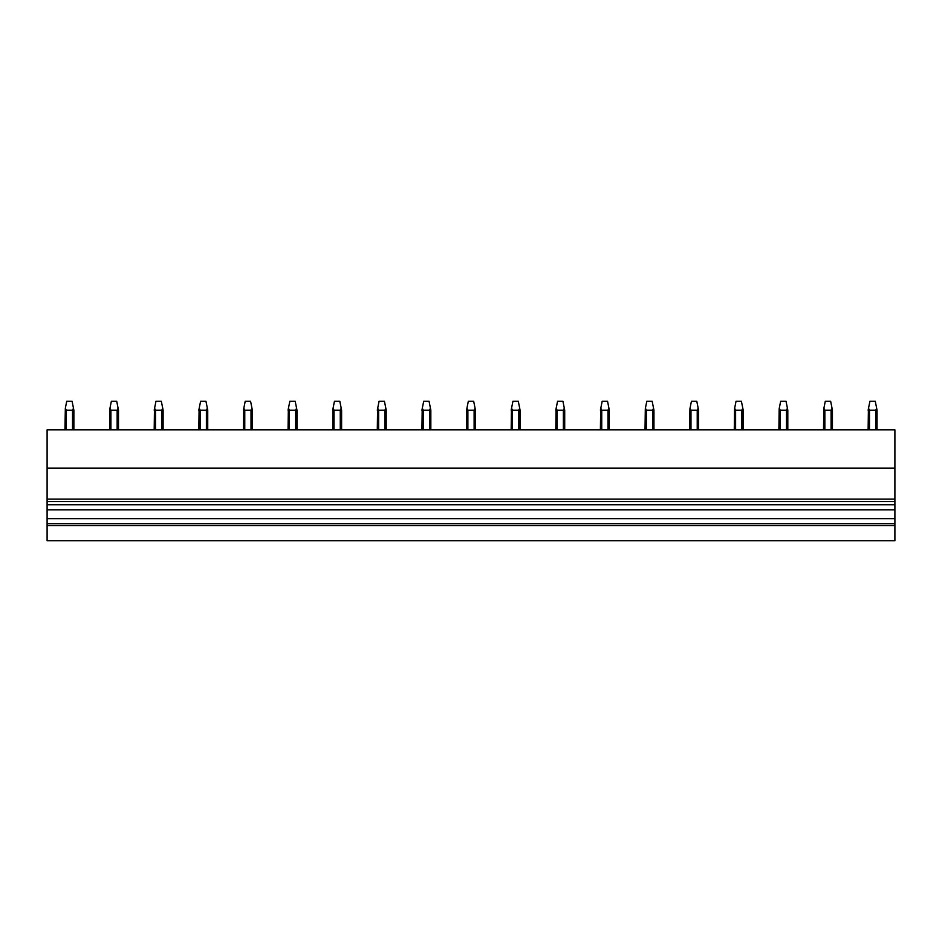 <?xml version="1.0" encoding="UTF-8"?>
<svg xmlns="http://www.w3.org/2000/svg" width="942" height="942" viewBox="0 0 942 942"><rect width="100%" height="100%" fill="white"/><g stroke="black" fill="none" stroke-linecap="round" stroke-linejoin="round"><path stroke-width="1.41" d="M47.1 540.732L894.9 540.732L894.9 525.589L47.1 525.589L47.1 540.732M47.1 468.103L894.9 468.103L894.9 429.823L47.1 429.823L47.1 523.693L894.9 523.693L894.9 525.589M47.1 523.693L47.1 525.589M47.1 518.642L894.9 518.642L894.9 523.693M47.1 509.81L894.9 509.81L894.9 518.642M47.1 504.759L894.9 504.759L894.9 509.81M894.9 468.103L894.9 504.759M66.281 429.823L66.281 410.194L65.339 408.227L66.729 401.268L72.087 401.268L73.876 410.194L73.876 429.823M66.281 410.194L72.534 410.194L73.476 408.227M64.951 429.823L65.339 408.227M110.909 429.823L110.909 410.194L109.967 408.227L111.356 401.268L116.714 401.268L118.492 410.194L118.492 429.823M110.909 410.194L117.149 410.194L118.103 408.227M109.566 429.823L109.967 408.227M155.524 429.823L155.524 410.194L154.582 408.227L155.972 401.268L161.329 401.268L163.119 410.194L163.119 429.823M155.524 410.194L161.777 410.194L162.719 408.227M154.194 429.823L154.476 408.734M154.194 410.194L154.582 408.227M200.151 429.823L200.151 410.194L199.209 408.227L200.599 401.268L205.957 401.268L207.735 410.194L207.735 429.823M200.151 410.194L206.392 410.194L207.346 408.227M198.809 429.823L199.103 408.734M198.809 410.194L199.209 408.227M244.767 429.823L244.767 410.194L243.825 408.227L245.214 401.268L250.572 401.268L252.362 410.194L252.362 429.823M244.767 410.194L251.019 410.194L251.961 408.227M243.436 429.823L243.719 408.734M243.436 410.194L243.825 408.227M289.394 429.823L289.394 410.194L288.44 408.227L289.842 401.268L295.187 401.268L296.977 410.194L296.977 429.823M289.394 410.194L295.635 410.194L296.589 408.227M288.052 429.823L288.346 408.734M288.052 410.194L288.44 408.227M334.01 429.823L334.01 410.194L333.068 408.227L334.457 401.268L339.815 401.268L341.605 410.194L341.605 429.823M334.01 410.194L340.262 410.194L341.204 408.227M332.679 429.823L332.962 408.734M332.679 410.194L333.068 408.227M378.637 429.823L378.637 410.194L377.683 408.227L379.084 401.268L384.43 401.268L386.22 410.194L386.22 429.823M378.637 410.194L384.878 410.194L385.831 408.227M377.295 429.823L377.589 408.734M377.295 410.194L377.683 408.227M423.252 429.823L423.252 410.194L422.31 408.227L423.7 401.268L429.057 401.268L430.835 410.194L430.835 429.823M423.252 410.194L429.505 410.194L430.447 408.227M421.922 429.823L422.204 408.734M421.922 410.194L422.31 408.227M467.88 429.823L467.88 410.194L466.926 408.227L468.327 401.268L473.673 401.268L475.463 410.194L475.463 429.823M467.88 410.194L474.12 410.194L475.074 408.227M466.537 429.823L466.832 408.734M466.537 410.194L466.926 408.227M512.495 429.823L512.495 410.194L511.553 408.227L512.943 401.268L518.3 401.268L520.078 410.194L520.078 429.823M512.495 410.194L518.748 410.194L519.69 408.227M511.165 429.823L511.447 408.734M511.165 410.194L511.553 408.227M557.122 429.823L557.122 410.194L556.169 408.227L557.57 401.268L562.916 401.268L564.705 410.194L564.705 429.823M557.122 410.194L563.363 410.194L564.317 408.227M555.78 429.823L556.074 408.734M555.78 410.194L556.169 408.227M601.738 429.823L601.738 410.194L600.796 408.227L602.185 401.268L607.543 401.268L609.321 410.194L609.321 429.823M601.738 410.194L607.99 410.194L608.932 408.227M600.395 429.823L600.69 408.734M600.395 410.194L600.796 408.227M646.365 429.823L646.365 410.194L645.411 408.227L646.813 401.268L652.158 401.268L653.948 410.194L653.948 429.823L653.948 410.194M646.365 410.194L652.606 410.194L653.56 408.227M645.411 408.227L645.023 429.823L645.317 408.734M690.981 429.823L690.981 410.194L690.039 408.227L691.428 401.268L696.786 401.268L698.564 410.194L698.564 429.823L698.564 410.194M690.981 410.194L697.233 410.194L698.175 408.227M690.039 408.227L689.638 429.823L689.933 408.734M735.608 429.823L735.608 410.194L734.654 408.227L736.043 401.268L741.401 401.268L743.191 410.194L743.191 429.823L743.191 410.194M735.608 410.194L741.849 410.194L742.791 408.227M734.654 408.227L734.265 429.823L734.56 408.734M780.223 429.823L780.223 410.194L779.281 408.227L780.671 401.268L786.028 401.268L787.806 410.194L787.806 429.823L787.806 410.194M780.223 410.194L786.476 410.194L787.418 408.227M779.281 408.227L778.881 429.823L779.175 408.734M824.851 429.823L824.851 410.194L823.897 408.227L825.286 401.268L830.644 401.268L832.434 410.194L832.434 429.823M824.851 410.194L831.091 410.194L832.033 408.227M823.897 408.227L823.508 429.823L823.803 408.734M869.466 429.823L869.466 410.194L868.524 408.227L869.913 401.268L875.271 401.268L877.049 410.194L877.049 429.823M869.466 410.194L875.719 410.194L876.661 408.227M868.124 429.823L868.418 408.734M868.124 410.194L868.524 408.227M47.1 501.603L894.9 501.603M894.9 499.083L47.1 499.083M72.534 429.823L72.534 410.194M117.149 429.823L117.149 410.194M161.777 429.823L161.777 410.194M206.392 429.823L206.392 410.194M251.019 429.823L251.019 410.194M295.635 429.823L295.635 410.194M340.262 429.823L340.262 410.194M384.878 429.823L384.878 410.194M429.505 429.823L429.505 410.194M474.12 429.823L474.12 410.194M518.748 429.823L518.748 410.194M563.363 429.823L563.363 410.194M607.99 429.823L607.99 410.194M652.606 429.823L652.606 410.194M697.233 429.823L697.233 410.194M741.849 429.823L741.849 410.194M786.476 429.823L786.476 410.194M831.091 429.823L831.091 410.194M875.719 429.823L875.719 410.194"/></g></svg>
